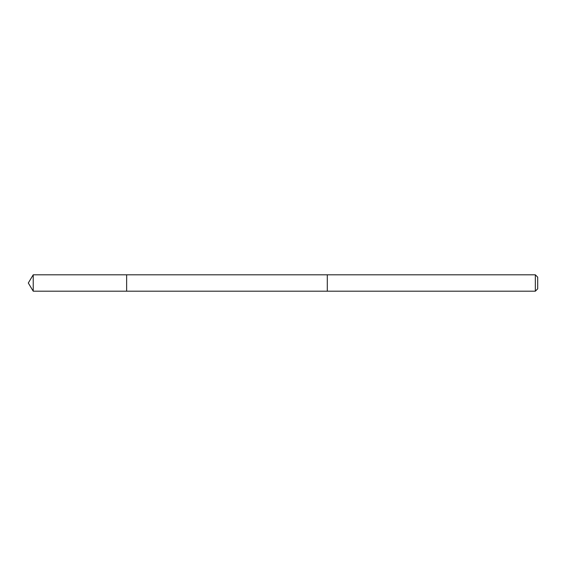 <?xml version="1.0" encoding="UTF-8"?>
<svg xmlns="http://www.w3.org/2000/svg" width="566" height="566" viewBox="0 0 566 566"><rect width="100%" height="100%" fill="white"/><g stroke="black" fill="none" stroke-linecap="round" stroke-linejoin="round"><path stroke-width="0.85" d="M126.635 278.833L126.635 274.807L33.224 274.807L33.224 291.193L126.635 291.193L126.635 274.807L327.297 274.807L327.297 291.193L126.635 291.193L126.635 278.833M327.297 274.807L327.297 291.193L535.337 291.193L535.337 274.807L327.297 274.807M535.337 274.807L537.7 277.17L537.7 288.83L535.337 291.193M126.635 291.193L33.224 291.193L28.3 283L33.224 291.193M28.3 283L33.224 274.807"/></g></svg>
